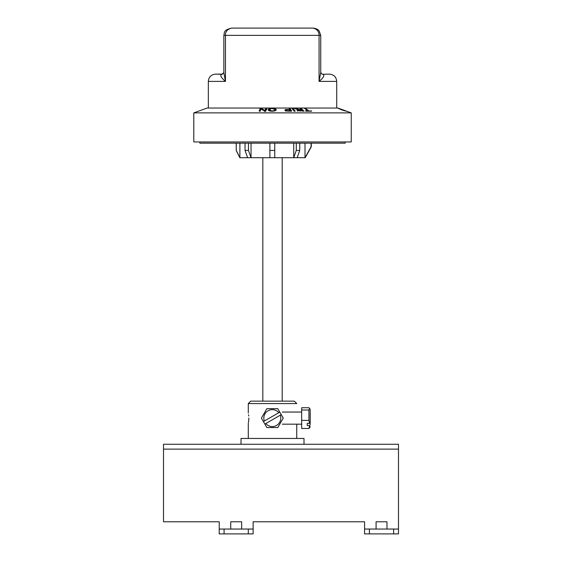 <?xml version="1.0" encoding="UTF-8"?>
<svg xmlns="http://www.w3.org/2000/svg" width="562" height="562" viewBox="0 0 562 562"><rect width="100%" height="100%" fill="white"/><g stroke="black" fill="none" stroke-linecap="round" stroke-linejoin="round"><path stroke-width="0.84" d="M272.303 409.628A8.479 8.479 -90 0 0 264.344 421.029L278.808 412.677A8.479 8.479 -90 0 0 272.303 409.628M261.4 418.107L266.859 408.658L277.769 408.658L279.764 412.129L263.409 421.57L261.4 418.107M264.864 424.085L263.409 421.57L264.344 421.029M278.808 412.677L279.764 412.129L281.232 414.644L264.85 424.092L266.859 427.556L277.811 427.556L283.262 418.107L277.769 427.556M283.262 418.107L277.769 408.658M265.798 423.544A8.479 8.479 -90 0 0 280.262 415.192M281.218 414.644L283.22 418.107M310.182 409.817L310.147 422.617L310.182 409.817M310.147 422.617L309.606 423.348L308.91 420.376L308.931 410L309.585 408.426L310.189 409.628M309.69 408.869L308.995 407.731L301.731 407.731L301.668 410L308.931 410M308.91 420.376L301.646 420.376L301.668 410M309.606 423.348L307.238 423.348L307.245 425.511L309.613 425.511L308.952 428.483L301.689 428.483L301.646 420.376M310.203 413.562L310.161 424.781L309.613 425.511M307.245 425.511L307.259 423.348M310.161 424.781L310.231 413.597M309.718 427.352L308.952 428.483M272.521 403.572L296.743 403.572L294.326 401.149L250.722 401.149L248.299 403.572L272.521 403.572M248.84 418.023L248.84 418.107C248.249 411.553 248.249 411.553 248.84 418.107C248.249 424.668 248.249 424.668 248.84 418.107L248.755 420.109M248.755 420.123L248.446 422.427M248.594 414.721L248.748 416.035M241.028 444.268L241.028 438.458L304.014 438.458L304.014 444.268M386.979 529.053L386.979 521.789L376.076 521.789L376.076 529.053M364.576 529.053L364.576 521.789L253.139 521.789L253.139 533.9L219.229 533.9L219.229 521.789L163.514 521.789L163.514 444.268L398.486 444.268L398.486 533.9L364.576 533.9L364.576 529.053L398.486 529.053M241.639 529.053L241.639 521.789L230.736 521.789L230.736 529.053M386.979 521.789L376.076 521.789M364.576 521.789L253.139 521.789M241.639 521.789L230.736 521.789M253.139 529.053L219.229 529.053M282.208 157.697L282.208 401.149M262.833 401.149L262.833 157.697M231.6 28.1C227.35 29.224 225.306 31.648 225.46 35.364L223.845 35.364C224.772 33.032 222.636 30.236 231.6 28.1L312.992 28.1C316.989 29.034 319.019 31.458 319.075 35.364L319.075 81.392C323.698 77.563 324.913 75.189 322.736 74.268L329.451 74.128C333.863 74.556 336.287 76.98 336.715 81.392L336.715 108.037M223.845 35.364L223.845 72.61L221.976 74.268C219.665 75.034 220.831 77.408 225.46 81.392L208.333 81.392C208.762 76.98 211.186 74.556 215.597 74.128L222.714 74.128M221.976 74.268L215.597 74.128M336.715 81.392L319.075 81.392L320.74 72.554L320.74 35.364L225.46 35.364L225.46 81.392L223.845 72.61M322.736 74.268L322.061 74.156L320.74 72.491M193.799 112.885L207.104 108.037L337.945 108.037L351.25 112.885L351.25 141.954L193.799 141.954L193.799 112.885L351.25 112.885M272.163 111.206L272.099 111.206C269.563 111.143 268.257 110.658 268.172 109.752C268.362 108.796 269.683 108.29 272.141 108.234L269.317 109.738L272.163 111.206C274.755 111.107 276.104 110.616 276.209 109.716C275.998 108.782 274.663 108.29 272.205 108.234M294.158 111.192L295.226 111.199L292.964 108.325L291.896 108.318L294.158 111.192M296.357 109.084L298.373 109.597L297.017 110.398L304.014 111.178L300.986 108.318L299.968 108.304L301.316 109.569L299.546 109.548L295.472 108.311L294.186 108.333L296.357 109.084M308.805 110.826L305.433 108.297L304.464 108.297L307.836 110.826L305.412 110.847L305.861 111.185L311.664 111.192L311.215 110.855L308.749 111.164M341.928 109.976L346.002 111.185L338.226 108.325L341.928 109.976M342.911 109.948L338.64 108.304L342.911 109.948M289.578 109.801L288.938 108.297L290.02 108.318L289.908 109.457L287.484 109.787M290.02 108.318L291.678 111.178L287.33 111.121L284.885 110.117M284.948 110.335C284.765 109.702 285.622 109.407 287.512 109.45M285.468 110.749L285.981 110.658M290.905 111.164L289.908 109.457M288.278 111.15L287.252 111.114M288.306 110.812L290.399 110.826L289.802 109.801L287.688 109.787L286.016 110.166L285.939 111.304M287.28 110.784L286.058 110.314L286.016 110.939M294.2 111.192L292.795 109.464M292.964 108.325L292.837 109.464M298.373 109.597L298.324 109.969M295.472 108.311L295.415 108.761M300.986 108.318L300.86 109.14M300.178 111.15L297.979 110.194L297.832 111.332M298.008 110.897L298.071 110.384L299.462 109.892L301.661 109.899L302.616 111.157M300.22 110.833L302.658 110.847M305.433 108.297L305.314 108.937M260.234 108.318L261.365 108.304L264.885 110.559L265.728 108.304L266.781 108.318L265.707 111.185L264.583 111.171L261.056 108.916L260.213 111.171L259.159 111.185L260.234 108.318L259.665 111.178M261.365 108.304L261.414 109.147M261.435 109.442L260.311 109.457M264.885 110.559L264.906 111.171M265.728 108.304L264.927 111.698M266.824 109.457L265.77 109.442M268.432 110.342L269.317 109.801M275.057 109.794L275.942 110.328M269.331 110.84L269.317 109.738M275.043 110.826L275.057 109.695C275.134 110.419 274.165 110.819 272.163 110.883M275.057 109.695L272.205 108.557M311.285 143.162L311.285 146.801L305.229 157.697L251.031 157.697L248.446 150.433L245.039 150.433L247.624 157.697L251.031 157.697L239.925 157.697M296.286 143.162L296.286 150.433L293.729 157.697L302.806 157.697M345.194 141.954L345.194 143.162L199.854 143.162L199.854 141.954M293.729 157.697L293.729 143.162M274.755 143.162L274.755 157.697L274.734 143.162M274.734 150.433L269.893 150.433L269.915 157.697M269.893 143.162L269.893 150.426M251.031 143.162L251.031 157.697M248.446 150.433L248.446 143.162M245.039 143.162L245.039 150.433M239.897 143.162L239.897 157.697L236.258 150.426L236.258 143.162M236.258 150.433L236.188 143.162M297.172 157.697L299.736 150.433L296.286 150.433M299.736 150.433L299.736 143.162M311.088 143.162L311.088 146.801L305.004 157.697L305.004 143.162M393.639 529.053L393.639 533.9M369.417 533.9L369.417 529.053M163.514 449.115L398.486 449.115M224.076 533.9L224.076 529.053M248.299 529.053L248.299 533.9M297.122 108.895L297.066 109.316M310.189 426.586L309.613 427.745M282.335 412.051L301.668 412.051M282.335 424.162L301.668 424.162M296.743 424.162L296.743 438.458M248.299 403.572L248.299 413.021M248.299 423.193L248.299 438.458M208.333 81.392L208.333 108.037M320.74 35.364L319.181 30.973C318.745 30.51 317.663 28.557 312.992 28.1M239.819 157.697L236.188 150.433"/></g></svg>

